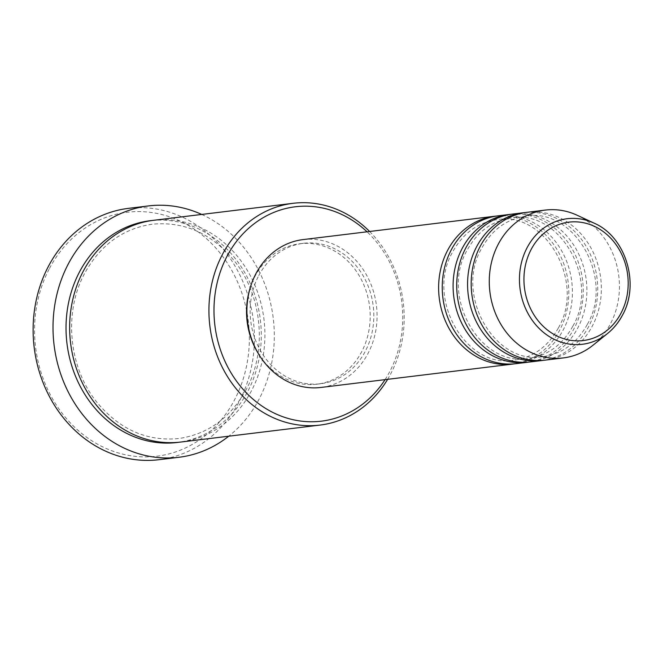 <?xml version="1.0" encoding="UTF-8"?>
<svg xmlns="http://www.w3.org/2000/svg" width="663" height="663" viewBox="0 0 663 663"><rect width="100%" height="100%" fill="white"/><g stroke="black" fill="none" stroke-linecap="round" stroke-linejoin="round"><path stroke-width="0.5" stroke-dasharray="3.31 2.49" d="M496.512 216.047A74.471 64.941 -96.9 0 1 558.362 251.865A74.471 64.941 -96.9 0 1 559.771 330.033A74.471 64.941 -96.9 0 1 514.529 363.838M498.319 215.798A74.471 64.941 -96.9 0 1 561.478 250.531A74.471 64.941 -96.9 0 1 563.384 329.594A74.471 64.941 -96.9 0 1 516.336 363.639M510.982 214.29A74.471 64.941 -96.9 0 1 572.832 250.1A74.471 64.941 -96.9 0 1 574.241 328.268A74.471 64.941 -96.9 0 1 528.999 362.073M512.789 214.033A74.471 64.941 -96.9 0 1 575.948 248.766A74.471 64.941 -96.9 0 1 577.854 327.829A74.471 64.941 -96.9 0 1 530.806 361.882M525.452 212.525A74.471 64.941 -96.9 0 1 587.302 248.335A74.471 64.941 -96.9 0 1 588.711 326.503A74.471 64.941 -96.9 0 1 543.469 360.307M527.259 212.276A74.471 64.941 -96.9 0 1 590.418 247.001A74.471 64.941 -96.9 0 1 592.324 326.063A74.471 64.941 -96.9 0 1 545.276 360.117M385.062 379.642A107.978 94.163 83.1 0 0 389.645 371.777A107.978 94.163 83.1 0 0 367.045 231.801M369.623 231.486A111.699 97.411 -96.9 0 1 390.64 373.99A111.699 97.411 -96.9 0 1 387.64 379.327M49.46 268.465A122.87 107.157 -96.9 0 1 196.538 230.724A122.87 107.157 -96.9 0 1 234.453 400.029A122.87 107.157 -96.9 0 1 87.375 437.771A122.87 107.157 -96.9 0 1 49.46 268.465M159.079 459.691A126.6 110.398 83.1 0 0 239.061 401.803A126.6 110.398 83.1 0 0 235.813 267.404A126.6 110.398 83.1 0 0 128.448 208.364M153.766 220.282A111.699 97.411 -96.9 0 1 248.501 272.377A111.699 97.411 -96.9 0 1 251.368 390.963A111.699 97.411 -96.9 0 1 180.792 442.047M302.974 239.608A74.471 64.941 -96.9 0 1 366.133 274.333A74.471 64.941 -96.9 0 1 368.04 353.396A74.471 64.941 -96.9 0 1 320.991 387.449M258.727 275.651A70.742 61.692 -96.9 0 1 303.422 243.304A70.742 61.692 -96.9 0 1 363.423 276.297A70.742 61.692 -96.9 0 1 365.238 351.407A70.742 61.692 -96.9 0 1 320.536 383.753A70.742 61.692 -96.9 0 1 260.534 350.76A70.742 61.692 -96.9 0 1 258.727 275.651M250.183 287.866A70.742 61.692 -96.9 0 1 255.106 276.09A70.742 61.692 -96.9 0 1 299.8 243.744A70.742 61.692 -96.9 0 1 359.802 276.736A70.742 61.692 -96.9 0 1 361.617 351.846A70.742 61.692 -96.9 0 1 316.922 384.192A70.742 61.692 -96.9 0 1 258.156 353.28M201.718 214.439A126.6 110.398 -96.9 0 1 258.96 399.383A126.6 110.398 -96.9 0 1 228.743 436.196M577.224 215.284A74.471 64.941 -96.9 0 1 610.416 323.859A74.471 64.941 -96.9 0 1 593.053 345.191M594.139 223.166A63.234 55.145 -96.9 0 1 622.325 315.364M151.96 220.522A111.699 97.411 -96.9 0 1 245.385 273.703A111.699 97.411 -96.9 0 1 247.747 391.402A111.699 97.411 -96.9 0 1 178.977 442.246M558.287 328.077C547.936 346.699 533.193 357.398 514.082 360.166C465.932 369.225 425.174 298.342 452.754 251.807C463.105 233.185 477.841 222.486 496.96 219.718C545.11 210.66 585.868 281.535 558.287 328.077M572.757 326.312C562.406 344.934 547.671 355.633 528.552 358.401C480.402 367.459 439.644 296.585 467.224 250.042C477.575 231.42 492.311 220.721 511.43 217.953C559.58 208.895 600.338 279.778 572.757 326.312M587.227 324.547C576.876 343.169 562.141 353.868 543.022 356.636C494.871 365.694 454.114 294.82 481.694 248.285C492.045 229.655 506.781 218.964 525.9 216.188C574.05 207.138 614.808 278.012 587.227 324.547M246.263 389.446C230.459 417.914 207.884 434.29 178.529 438.566C146.291 441.541 118.834 429.127 96.16 401.339C68.504 366.656 63.598 311.842 84.673 273.313C100.478 244.846 123.053 228.478 152.407 224.193C184.645 221.227 212.102 233.633 234.777 261.429C262.432 296.104 267.338 350.918 246.263 389.446M303.422 243.304L299.8 243.744M320.536 383.753L316.922 384.192"/><path stroke-width="0.99" d="M514.529 363.838A74.471 64.941 -96.9 0 1 512.723 364.086A74.471 64.941 -96.9 0 1 449.564 329.354A74.471 64.941 -96.9 0 1 447.649 250.291A74.471 64.941 -96.9 0 1 494.706 216.237A74.471 64.941 -96.9 0 1 496.512 216.047M528.999 362.073A74.471 64.941 -96.9 0 1 527.193 362.321L516.336 363.639A74.471 64.941 -96.9 0 1 453.177 328.914A74.471 64.941 -96.9 0 1 451.271 249.852A74.471 64.941 -96.9 0 1 498.319 215.798L509.176 214.481A74.471 64.941 -96.9 0 1 510.982 214.29M527.193 362.321A74.471 64.941 -96.9 0 1 464.034 327.588A74.471 64.941 -96.9 0 1 462.128 248.526A74.471 64.941 -96.9 0 1 509.176 214.481M543.469 360.307A74.471 64.941 -96.9 0 1 541.663 360.556L530.806 361.882A74.471 64.941 -96.9 0 1 467.647 327.149A74.471 64.941 -96.9 0 1 465.741 248.086A74.471 64.941 -96.9 0 1 512.789 214.033L523.646 212.715A74.471 64.941 -96.9 0 1 525.452 212.525M541.663 360.556A74.471 64.941 -96.9 0 1 478.504 325.823A74.471 64.941 -96.9 0 1 476.598 246.769A74.471 64.941 -96.9 0 1 523.646 212.715M563.368 357.912L545.276 360.117A74.471 64.941 -96.9 0 1 482.117 325.384A74.471 64.941 -96.9 0 1 480.211 246.329A74.471 64.941 -96.9 0 1 527.259 212.276L545.351 210.072A74.471 64.941 -96.9 0 1 577.224 215.284L594.139 223.166A63.234 55.145 -96.9 0 0 527.118 247.655A63.234 55.145 -96.9 0 0 537.71 326.975A63.234 55.145 -96.9 0 0 607.581 333.472L593.053 345.191A74.471 64.941 -96.9 0 1 563.368 357.912A74.471 64.941 -96.9 0 1 500.209 323.179A74.471 64.941 -96.9 0 1 498.303 244.125A74.471 64.941 -96.9 0 1 545.351 210.072M367.045 231.801A107.978 94.163 83.1 0 0 227.077 256.158A107.978 94.163 83.1 0 0 256.821 402.284A107.978 94.163 83.1 0 0 385.062 379.642M387.64 379.327A111.699 97.411 -96.9 0 1 320.063 425.074A111.699 97.411 -96.9 0 1 225.329 372.971A111.699 97.411 -96.9 0 1 222.47 254.385A111.699 97.411 -96.9 0 1 293.038 203.309A111.699 97.411 -96.9 0 1 369.623 231.486M148.346 205.936L128.448 208.364A126.6 110.398 83.1 0 0 48.465 266.253A126.6 110.398 83.1 0 0 51.706 400.651A126.6 110.398 83.1 0 0 159.079 459.691L178.977 457.271A126.6 110.398 -96.9 0 1 71.604 398.223A126.6 110.398 -96.9 0 1 68.364 263.824A126.6 110.398 -96.9 0 1 148.346 205.936A126.6 110.398 -96.9 0 1 201.718 214.439M320.063 425.074L180.792 442.047A111.699 97.411 -96.9 0 1 86.049 389.943A111.699 97.411 -96.9 0 1 83.19 271.358A111.699 97.411 -96.9 0 1 153.766 220.282L293.038 203.309M512.723 364.086L320.991 387.449A74.471 64.941 -96.9 0 1 257.832 352.716A74.471 64.941 -96.9 0 1 255.918 273.662A74.471 64.941 -96.9 0 1 302.974 239.608L494.706 216.237M228.743 436.196A126.6 110.398 -96.9 0 1 178.977 457.271M258.156 353.28A70.742 61.692 -96.9 0 1 250.183 287.866M620.958 313.276A59.637 52.012 83.1 0 0 602.559 231.097A59.637 52.012 83.1 0 0 531.171 249.412A59.637 52.012 83.1 0 0 549.569 331.591A59.637 52.012 83.1 0 0 620.958 313.276M178.977 442.246A111.699 97.411 -96.9 0 1 82.941 391.269A111.699 97.411 -96.9 0 1 79.568 271.797A111.699 97.411 -96.9 0 1 151.96 220.522M622.325 315.364A63.234 55.145 -96.9 0 1 607.581 333.472C613.656 328.558 618.612 322.475 622.441 315.232C640.168 283.938 625.731 236.641 594.139 223.166"/></g></svg>
